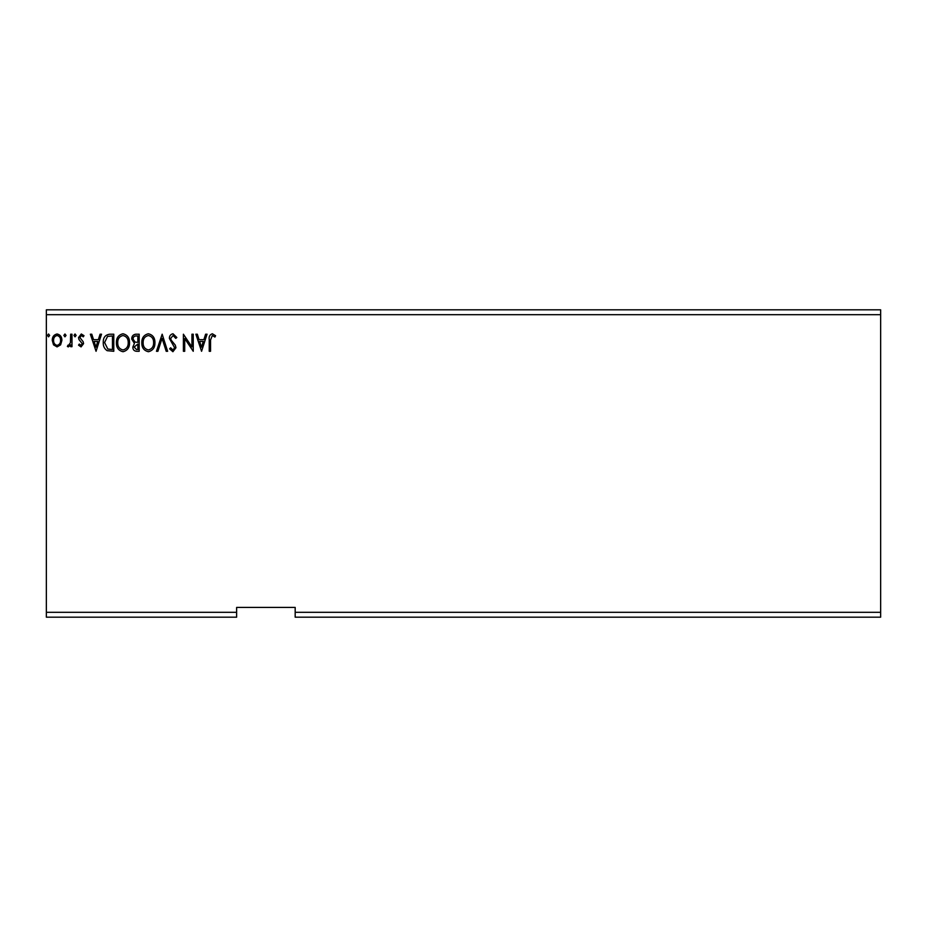 <?xml version="1.0" encoding="UTF-8"?>
<svg xmlns="http://www.w3.org/2000/svg" width="927" height="927" viewBox="0 0 927 927"><rect width="100%" height="100%" fill="white"/><g stroke="black" fill="none" stroke-linecap="round" stroke-linejoin="round"><path stroke-width="1.39" d="M880.65 617.185L295.18 617.185L295.18 612.307L880.65 612.307L880.65 617.185M295.18 612.307L295.18 607.428L236.628 607.428L236.628 617.185L46.35 617.185L46.35 314.693L880.65 314.693L880.65 612.307M880.65 314.693L880.65 309.815L46.35 309.815L46.35 314.693M66.049 335.412L64.96 336.837L63.859 335.412L64.96 333.987L66.049 335.412M76.13 335.412L75.029 336.837L73.94 335.412L75.029 333.987L76.13 335.412M96.049 351.287L90.359 334.207L91.785 334.207L93.534 339.676L98.332 339.676L100.093 334.207L101.518 334.207L96.049 351.287M129.537 342.666C129.641 347.544 127.474 350.557 123.059 351.727C118.54 350.673 116.315 347.683 116.408 342.758C116.327 337.88 118.505 334.879 122.955 333.766C127.405 334.844 129.606 337.81 129.537 342.666M201.565 351.287L195.875 334.207L197.312 334.207L199.062 339.676L203.859 339.676L205.609 334.207L207.045 334.207L201.565 351.287M172.99 333.766L176.825 337.498L175.759 338.367L173.094 335.516L170.695 338.413L171.136 340.093L175.284 345.134L175.956 347.741L172.909 351.727L169.606 348.83L170.638 347.776L172.92 349.966L174.647 347.81L169.386 338.39C169.409 335.829 170.614 334.288 172.99 333.766M154.936 342.666C155.029 347.544 152.874 350.557 148.447 351.727C143.928 350.673 141.715 347.683 141.808 342.758C141.715 337.88 143.905 334.879 148.355 333.766C152.804 334.844 154.994 337.81 154.936 342.666M49.629 335.412L48.54 336.837L47.439 335.412L48.54 333.987L49.629 335.412M236.628 612.307L46.35 612.307M139.177 334.207L139.177 351.287L136.756 351.287C134.16 351.148 132.851 349.746 132.828 347.057L134.427 343.419L131.727 339.05C131.75 336.234 133.094 334.624 135.759 334.207L139.177 334.207M162.167 334.207L167.636 351.287L166.211 351.287L162.051 338.332L157.903 351.287L156.466 351.287L162.167 334.207M210.545 339.919L210.545 351.287L209.235 351.287L209.235 339.757C208.702 336.652 209.745 334.659 212.353 333.766L215.585 335.736L214.913 337.057L212.364 335.516L210.545 339.919M191.935 334.207L193.245 334.207L193.245 351.287L184.716 338.552L184.716 351.287L183.395 351.287L183.395 334.207L191.935 346.918L191.935 334.207M109.815 334.207L113.778 334.207L113.778 351.287L107.126 350.673C104.357 348.749 103.071 346.038 103.268 342.526C103.071 337.602 105.261 334.832 109.815 334.207M81.066 346.907L78.528 345.134L79.305 344.056L80.985 345.377L82.26 343.697L78.969 339.525L78.528 337.59L81.298 333.987L84.009 335.678L83.256 336.837L81.449 335.516L79.849 337.532L83.152 341.704L83.569 343.627L81.066 346.907M71.97 334.207L71.97 346.686L70.649 346.686L70.649 344.856L68.366 346.907L67.37 346.478L67.995 345.145L68.586 345.377L70.44 342.689L70.649 334.207L71.97 334.207M60.614 344.844L57.068 346.907L53.534 344.856L52.26 340.418C52.225 336.872 53.836 334.728 57.068 333.987C60.325 334.728 61.924 336.872 61.889 340.418L60.614 344.844M136.501 349.537L137.856 349.537L137.856 344.056L134.137 347.022L136.501 349.537M137.196 342.306L137.856 342.306L137.856 335.956L136.362 335.956C134.276 335.922 133.164 336.953 133.048 339.05L135.11 342.109L137.196 342.306M143.117 342.758C143.048 346.663 144.809 349.062 148.39 349.966C151.958 349.027 153.708 346.594 153.627 342.677C153.685 338.795 151.947 336.408 148.39 335.516C144.786 336.408 143.036 338.818 143.117 342.758M199.618 341.437L201.46 347.161L203.291 341.437L199.618 341.437M117.717 342.758C117.659 346.663 119.421 349.062 123.001 349.966C126.57 349.027 128.308 346.594 128.227 342.677C128.297 338.795 126.547 336.408 123.001 335.516C119.398 336.408 117.636 338.818 117.717 342.758M112.468 349.537L112.468 335.956L107.544 336.397L104.589 342.538L107.822 349.05L112.468 349.537M94.102 341.437L95.944 347.161L97.775 341.437L94.102 341.437M53.569 340.406C53.523 343.048 54.693 344.705 57.08 345.377C59.467 344.705 60.637 343.048 60.579 340.406C60.637 337.764 59.479 336.13 57.08 335.516C54.681 336.13 53.511 337.764 53.569 340.406"/></g></svg>
